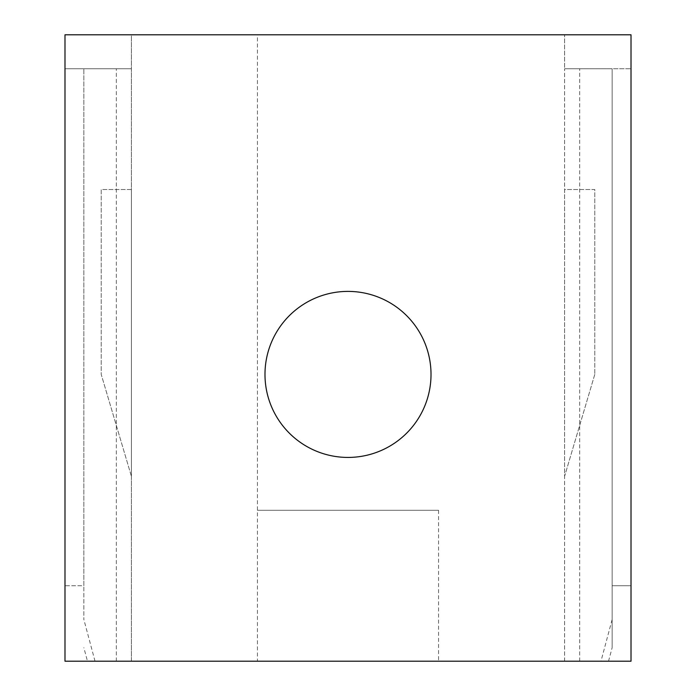 <?xml version="1.0" encoding="UTF-8"?>
<svg xmlns="http://www.w3.org/2000/svg" width="696" height="696" viewBox="0 0 696 696"><rect width="100%" height="100%" fill="white"/><g stroke="black" fill="none" stroke-linecap="round" stroke-linejoin="round"><path stroke-width="0.52" stroke-dasharray="3.48 2.61" d="M131.405 189.512L101.216 189.512L101.216 374.413L131.405 476.299L131.405 189.512L101.216 189.512L101.216 374.413L131.405 476.299L131.405 189.512M594.784 374.413L564.595 476.299L564.595 189.512L594.784 189.512L594.784 374.413L564.595 476.299L564.595 189.512L594.784 189.512L594.784 374.413M600.979 661.2L64.989 661.2L131.405 661.2L131.405 34.8L64.989 34.8L631.011 34.8L564.595 34.8L631.011 34.8L631.011 661.2L631.011 34.8L631.011 68.765L564.595 68.765L564.595 34.8L564.595 68.765L631.011 68.765L612.141 68.765L631.011 68.765L631.011 585.727L612.141 585.727L612.141 68.765L579.69 68.765L612.141 68.765L612.141 647.698L612.141 68.765L612.141 619.527L600.979 661.2L579.69 661.2L631.011 661.2L631.011 585.727L612.141 585.727L612.141 619.527M87.47 661.2L131.405 661.2L131.405 34.8L64.989 34.8L64.989 661.2L64.989 34.8L64.989 68.765L131.405 68.765L64.989 68.765L116.31 68.765L64.989 68.765L64.989 585.727L83.859 585.727L83.859 68.765L83.859 619.527L83.859 68.765L83.859 585.727L64.989 585.727L64.989 661.2L87.47 661.2L83.859 647.698M564.595 661.2L564.595 68.765L579.69 68.765L564.595 68.765L564.595 661.2L579.69 661.2L564.595 661.2M257.433 510.264L438.567 510.264L257.433 510.264L438.567 510.264L257.433 510.264L257.433 34.8L438.567 34.8L257.433 34.8L257.433 661.2L438.567 661.2L257.433 661.2M438.567 510.264L438.567 661.2M264.985 374.413A83.015 83.015 0 0 1 348 291.398A83.015 83.015 0 0 1 431.015 374.413A83.015 83.015 0 0 1 348 457.429A83.015 83.015 0 0 1 264.985 374.413A83.015 83.015 0 0 0 348 457.429A83.015 83.015 0 0 0 431.015 374.413A83.015 83.015 0 0 0 348 291.398A83.015 83.015 0 0 0 264.985 374.413A83.015 83.015 0 0 0 348 457.429A83.015 83.015 0 0 0 431.015 374.413A83.015 83.015 0 0 0 348 291.398A83.015 83.015 0 0 0 264.985 374.413M579.69 661.2L579.69 68.765L579.69 661.2M608.53 661.2L612.141 647.698M131.405 68.765L116.31 68.765L131.405 68.765M116.31 661.2L116.31 68.765L116.31 661.2M95.021 661.2L83.859 619.527"/><path stroke-width="1.04" d="M64.989 34.8L64.989 661.2L631.011 661.2L631.011 34.8L64.989 34.8M431.015 374.413A83.015 83.015 0 0 0 348 291.398A83.015 83.015 0 0 0 264.985 374.413A83.015 83.015 0 0 0 348 457.429A83.015 83.015 0 0 0 431.015 374.413"/></g></svg>
